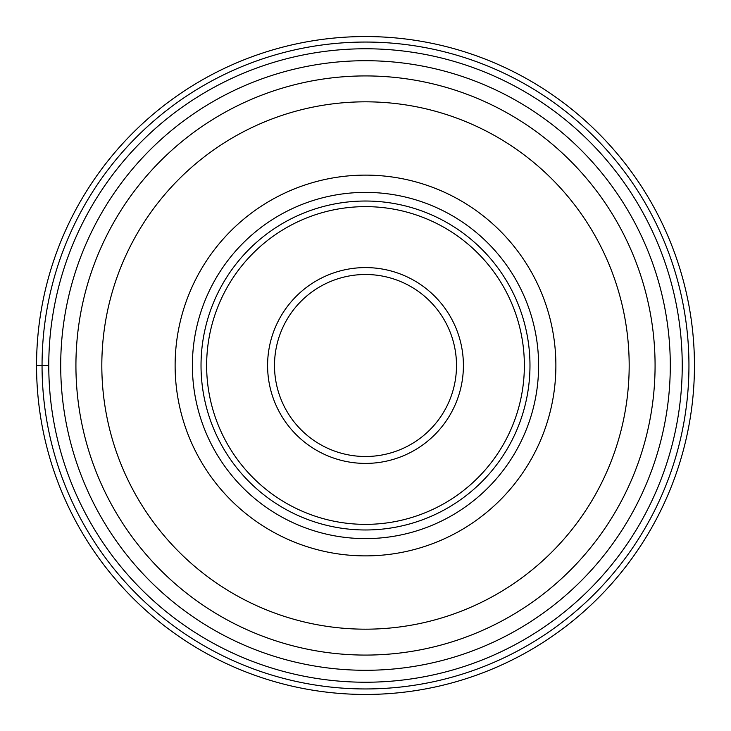 <?xml version="1.0" encoding="UTF-8"?>
<svg xmlns="http://www.w3.org/2000/svg" width="731" height="731" viewBox="0 0 731 731"><rect width="100%" height="100%" fill="white"/><g stroke="black" fill="none" stroke-linecap="round" stroke-linejoin="round"><path stroke-width="1.1" d="M36.55 365.5A328.95 328.95 0 0 0 365.5 694.45A328.95 328.95 0 0 0 694.45 365.5A328.95 328.95 0 0 0 365.5 36.55A328.95 328.95 0 0 0 36.55 365.5L48.767 365.5A316.733 316.733 0 0 0 365.5 682.233A316.733 316.733 0 0 0 682.233 365.5A316.733 316.733 0 0 0 365.5 48.767A316.733 316.733 0 0 0 48.767 365.5A316.733 316.733 0 0 0 365.5 682.233A316.733 316.733 0 0 0 682.233 365.5M655.077 365.5A289.577 289.577 0 0 1 365.5 655.077A289.577 289.577 0 0 1 75.923 365.5A289.577 289.577 0 0 1 365.5 75.923A289.577 289.577 0 0 1 655.077 365.5A289.577 289.577 0 0 1 365.5 655.077A289.577 289.577 0 0 1 75.923 365.5M555.88 365.5A190.38 190.38 0 0 0 365.5 175.12A190.38 190.38 0 0 0 175.12 365.5A190.38 190.38 0 0 0 365.5 555.88A190.38 190.38 0 0 0 555.88 365.5M538.61 365.5A173.11 173.11 0 0 1 365.5 538.61A173.11 173.11 0 0 1 192.39 365.5A173.11 173.11 0 0 1 365.5 192.39A173.11 173.11 0 0 1 538.61 365.5M529.975 365.5A164.475 164.475 0 0 0 365.5 201.025A164.475 164.475 0 0 0 201.025 365.5A164.475 164.475 0 0 0 365.5 529.975A164.475 164.475 0 0 0 529.975 365.5M456.5 365.5A91 91 0 0 1 365.5 456.5A91 91 0 0 1 274.5 365.5A91 91 0 0 1 365.5 274.5A91 91 0 0 1 456.5 365.5M42.051 365.5A323.449 323.449 0 0 1 365.5 42.051A323.449 323.449 0 0 1 688.949 365.5A323.449 323.449 0 0 1 365.5 688.949A323.449 323.449 0 0 1 42.051 365.5M670.29 365.5A304.79 304.79 0 0 1 365.5 670.29A304.79 304.79 0 0 1 60.71 365.5A304.79 304.79 0 0 1 365.5 60.71A304.79 304.79 0 0 1 670.29 365.5M629.181 365.5A263.681 263.681 0 0 1 365.5 629.181A263.681 263.681 0 0 1 101.819 365.5A263.681 263.681 0 0 1 365.5 101.819A263.681 263.681 0 0 1 629.181 365.5M524.365 365.5A158.865 158.865 0 0 1 365.5 524.365A158.865 158.865 0 0 1 206.635 365.5A158.865 158.865 0 0 1 365.5 206.635A158.865 158.865 0 0 1 524.365 365.5M463.408 365.5A97.908 97.908 0 0 0 365.5 267.592A97.908 97.908 0 0 0 267.592 365.5A97.908 97.908 0 0 0 365.5 463.408A97.908 97.908 0 0 0 463.408 365.5"/></g></svg>
